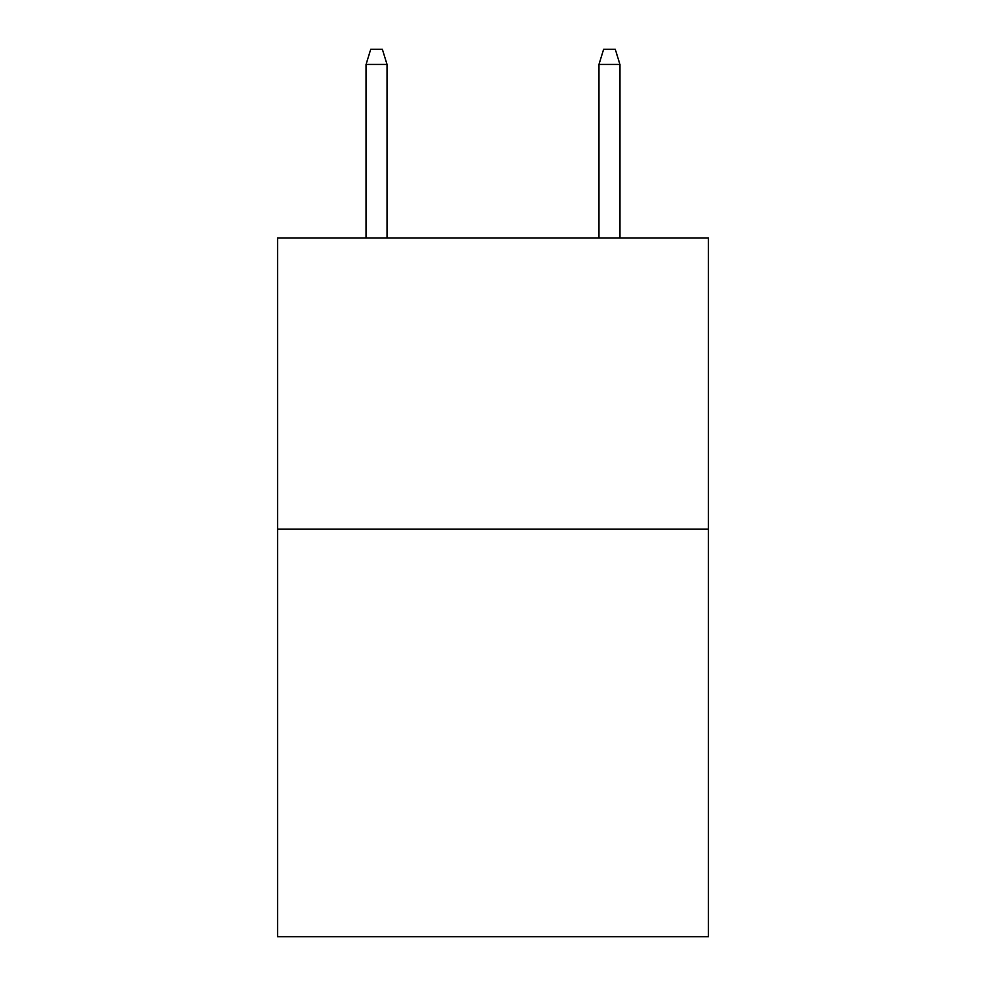 <?xml version="1.0" encoding="UTF-8"?>
<svg xmlns="http://www.w3.org/2000/svg" width="986" height="986" viewBox="0 0 986 986"><rect width="100%" height="100%" fill="white"/><g stroke="black" fill="none" stroke-linecap="round" stroke-linejoin="round"><path stroke-width="1.48" d="M708.441 529.1L708.441 936.7L277.559 936.7L277.559 237.959L708.441 237.959L708.441 529.1L277.559 529.1M387.03 237.959L387.03 64.435L366.065 64.435L366.065 237.959M366.065 64.435L370.724 49.3L382.371 49.3L387.03 64.435M598.97 64.435L603.629 49.3L615.276 49.3L619.935 64.435L598.97 64.435L598.97 237.959M619.935 64.435L619.935 237.959"/></g></svg>
